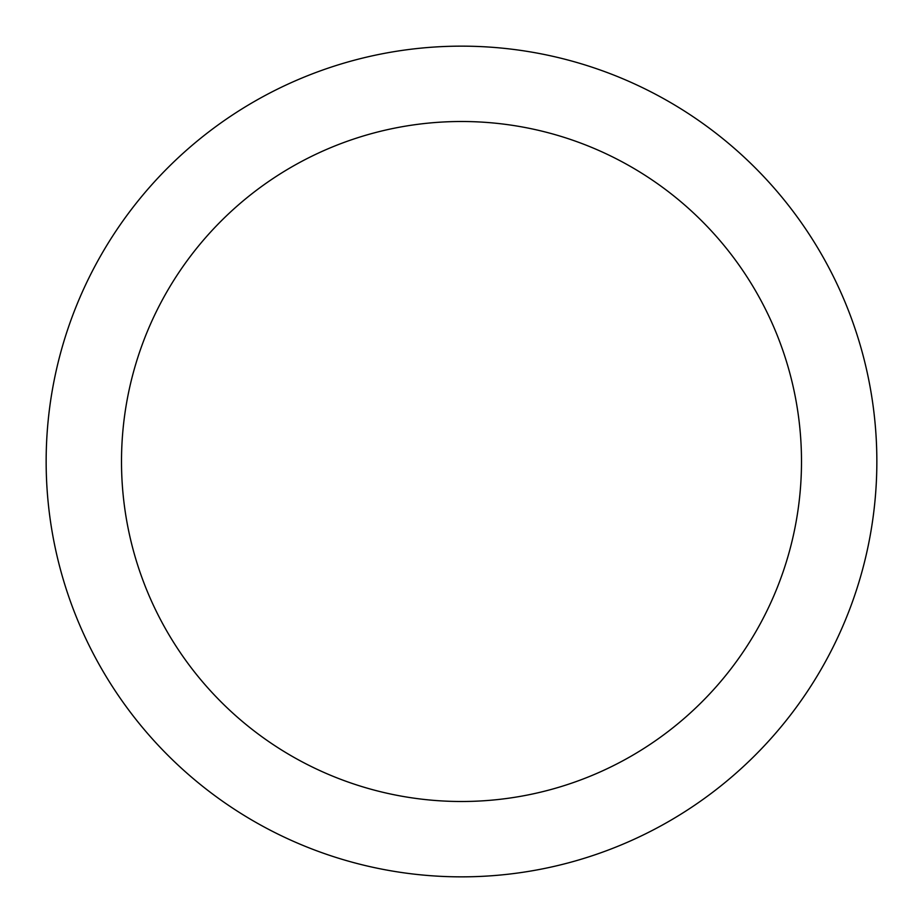 <?xml version="1.0" encoding="UTF-8"?>
<svg xmlns="http://www.w3.org/2000/svg" width="923" height="923" viewBox="0 0 923 923"><rect width="100%" height="100%" fill="white"/><g stroke="black" fill="none" stroke-linecap="round" stroke-linejoin="round"><path stroke-width="1.38" d="M876.85 461.5A415.35 415.35 0 0 1 461.5 876.85A415.35 415.35 0 0 1 46.15 461.5A415.35 415.35 0 0 1 461.5 46.15A415.35 415.35 0 0 1 876.85 461.5M801.499 461.5A339.999 339.999 0 0 0 461.5 121.501A339.999 339.999 0 0 0 121.501 461.5A339.999 339.999 0 0 0 461.5 801.499A339.999 339.999 0 0 0 801.499 461.5"/></g></svg>
